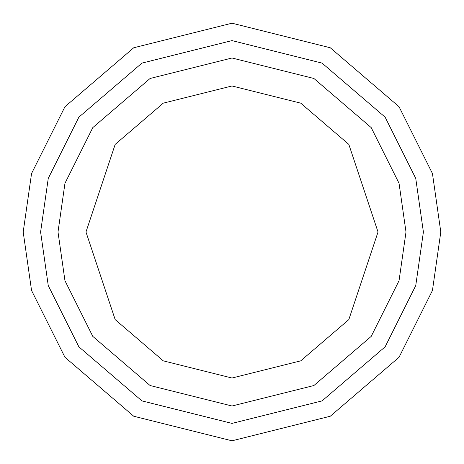 <?xml version="1.0" encoding="UTF-8"?>
<svg xmlns="http://www.w3.org/2000/svg" width="464" height="464" viewBox="0 0 464 464"><rect width="100%" height="100%" fill="white"/><g stroke="black" fill="none" stroke-linecap="round" stroke-linejoin="round"><path stroke-width="0.7" d="M423.4 232L415.744 285.592L385.12 346.84L322.068 400.884L232 423.4L141.932 400.884L78.88 346.84L48.256 285.592L40.6 232L23.2 232L31.552 290.464L64.96 357.28L133.742 416.237L232 440.8L330.258 416.237L399.04 357.28L432.448 290.464L440.8 232L423.4 232L415.744 178.408L385.12 117.16L322.068 63.116L232 40.6L141.932 63.116L78.88 117.16L48.256 178.408L40.6 232L48.256 285.592L78.88 346.84L141.932 400.884L232 423.4L322.068 400.884L385.12 346.84L415.744 285.592L423.4 232L440.8 232L432.448 290.464L399.04 357.28L330.258 416.237L232 440.8L133.742 416.237L64.96 357.28L31.552 290.464L23.2 232L31.552 173.536L64.96 106.72L133.742 47.763L232 23.2L330.258 47.763L399.04 106.72L432.448 173.536L440.8 232L432.448 173.536L399.04 106.72L330.258 47.763L232 23.2L133.742 47.763L64.96 106.72L31.552 173.536L23.2 232L40.6 232L48.256 178.408L78.88 117.16L141.932 63.116L232 40.6L322.068 63.116L385.12 117.16L415.744 178.408L423.4 232M406 232L399.04 280.72L371.2 336.4L313.884 385.532L232 406L150.116 385.532L92.8 336.4L64.96 280.72L58 232L64.96 280.72L92.8 336.4L150.116 385.532L232 406L313.884 385.532L371.2 336.4L399.04 280.72L406 232L378.027 232L348.824 319.615L300.718 360.847L232 378.027L163.282 360.847L115.176 319.615L85.973 232L58 232L85.973 232L115.176 319.615L163.282 360.847L232 378.027L300.718 360.847L348.824 319.615L378.027 232L348.824 144.385L300.718 103.153L232 85.973L163.282 103.153L115.176 144.385L85.973 232L115.176 144.385L163.282 103.153L232 85.973L300.718 103.153L348.824 144.385L378.027 232L406 232L399.04 183.28L371.2 127.6L313.884 78.468L232 58L150.116 78.468L92.8 127.6L64.96 183.28L58 232L64.96 183.28L92.8 127.6L150.116 78.468L232 58L313.884 78.468L371.2 127.6L399.04 183.28L406 232"/></g></svg>
